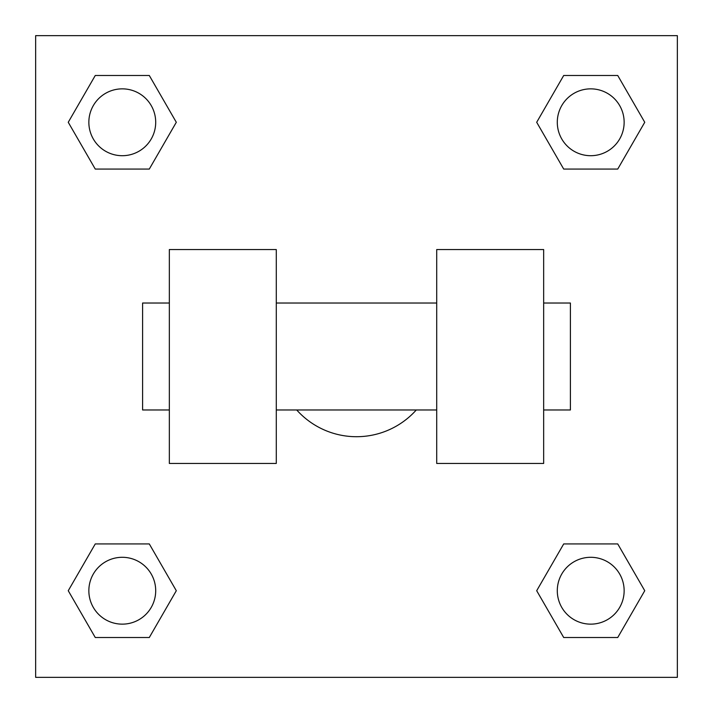 <?xml version="1.0" encoding="UTF-8"?>
<svg xmlns="http://www.w3.org/2000/svg" width="713" height="713" viewBox="0 0 713 713"><rect width="100%" height="100%" fill="white"/><g stroke="black" fill="none" stroke-linecap="round" stroke-linejoin="round"><path stroke-width="1.07" d="M296.715 409.975A80.213 80.213 0 0 0 416.285 409.975M176.307 122.279L149.293 169.07L95.266 169.07L68.252 122.279L95.266 75.489L149.293 75.489L176.307 122.279L149.293 169.07L138.233 169.07M138.233 543.93L149.293 543.93L176.307 590.72L149.293 637.511L95.266 637.511L68.252 590.72L95.266 543.93L149.293 543.93M574.767 169.07L563.707 169.07L536.693 122.279L563.707 75.489L617.734 75.489L644.748 122.279L617.734 169.07L563.707 169.07M536.693 590.72L563.707 543.93L617.734 543.93L644.748 590.72L617.734 637.511L563.707 637.511L536.693 590.72L563.707 543.93L574.767 543.93M563.707 543.93L617.734 543.93L563.707 543.93M617.734 637.511L563.707 637.511L617.734 637.511L644.748 590.72M624.142 590.72A33.422 33.422 0 0 0 574.01 561.773A33.422 33.422 0 0 0 574.01 619.668A33.422 33.422 0 0 0 624.142 590.72M149.293 637.511L95.266 637.511L149.293 637.511L176.307 590.72M155.701 590.72A33.422 33.422 0 0 0 105.569 561.773A33.422 33.422 0 0 0 105.569 619.668A33.422 33.422 0 0 0 155.701 590.72M563.707 75.489L617.734 75.489L563.707 75.489L536.693 122.279M624.142 122.279A33.422 33.422 0 0 0 574.01 93.332A33.422 33.422 0 0 0 574.01 151.227A33.422 33.422 0 0 0 624.142 122.279M95.266 75.489L149.293 75.489L95.266 75.489L68.252 122.279M149.293 169.07L95.266 169.07L149.293 169.07M155.701 122.279A33.422 33.422 0 0 0 105.569 93.332A33.422 33.422 0 0 0 105.569 151.227A33.422 33.422 0 0 0 155.701 122.279M677.35 35.65L677.35 677.35L35.65 677.35L35.65 35.65L677.35 35.65M68.252 590.72L95.266 543.93M644.748 122.279L617.734 169.07M436.712 249.55L436.712 463.45L543.663 463.45L543.663 249.55L436.712 249.55M276.288 463.45L276.288 249.55L169.338 249.55L169.338 463.45L276.288 463.45M543.663 409.975L570.4 409.975L570.4 303.025L543.663 303.025M169.338 303.025L142.6 303.025L142.6 409.975L169.338 409.975M436.712 303.025L276.288 303.025M436.712 409.975L276.288 409.975"/></g></svg>
